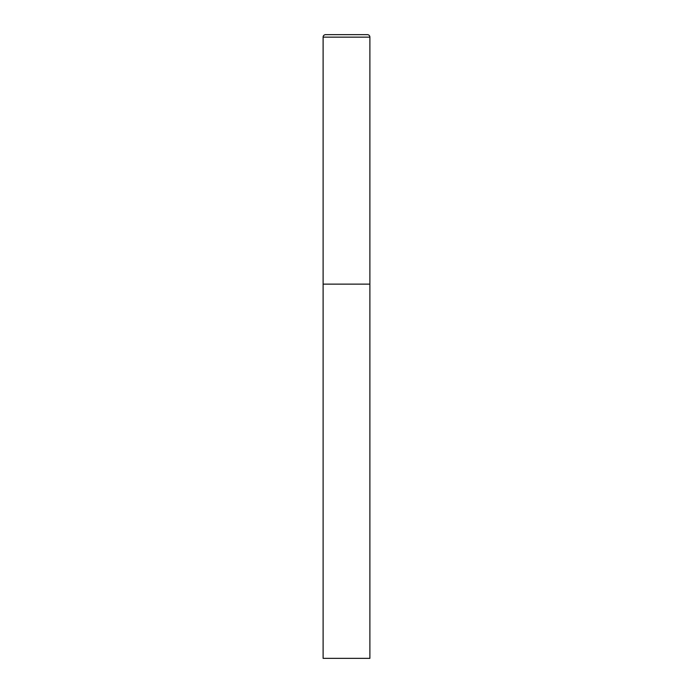 <?xml version="1.0" encoding="UTF-8"?>
<svg xmlns="http://www.w3.org/2000/svg" width="693" height="693" viewBox="0 0 693 693"><rect width="100%" height="100%" fill="white"/><g stroke="black" fill="none" stroke-linecap="round" stroke-linejoin="round"><path stroke-width="1.04" d="M323.111 37.145L323.111 658.35L369.889 658.35L369.889 284.13L323.111 284.13L369.889 284.13L369.889 37.145A2.495 2.495 0 0 0 367.394 34.65L325.606 34.65A2.495 2.495 0 0 0 323.111 37.145L369.889 37.145"/></g></svg>
